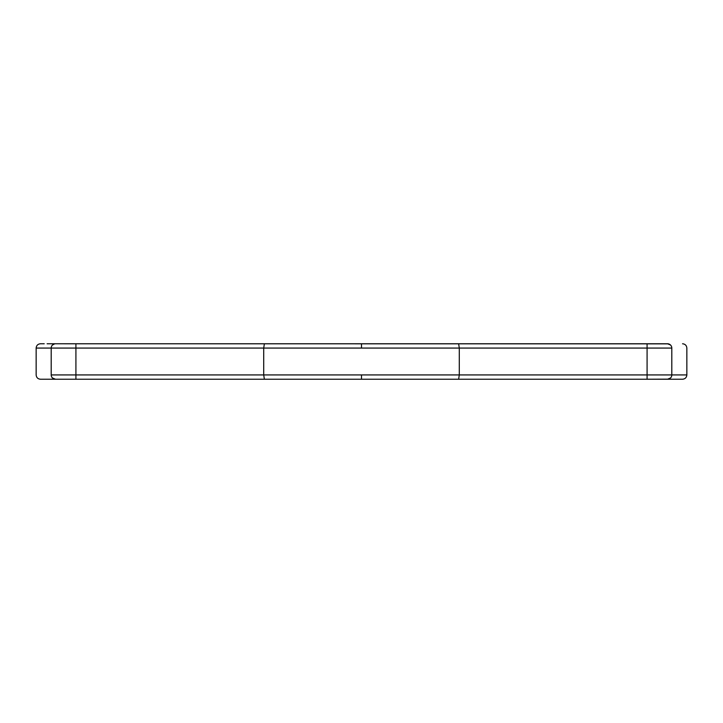 <?xml version="1.0" encoding="UTF-8"?>
<svg xmlns="http://www.w3.org/2000/svg" width="723" height="723" viewBox="0 0 723 723"><rect width="100%" height="100%" fill="white"/><g stroke="black" fill="none" stroke-linecap="round" stroke-linejoin="round"><path stroke-width="1.08" d="M44.23 379.232L55.49 379.232A4.302 4.302 0 0 1 51.197 374.93L263.705 374.93L263.705 348.07L361.5 348.07L361.5 343.768L264.374 343.768L263.705 348.07L263.705 374.93L264.374 379.232L361.5 379.232L361.5 374.93L263.705 374.93L459.295 374.93L459.295 348.07L36.15 348.07L51.197 348.07L51.197 374.93L51.197 348.07A4.302 4.302 0 0 1 55.49 343.768L668.341 343.85M670.537 345.016L667.51 343.768A4.302 4.302 0 0 1 671.803 348.07L459.295 348.07L459.295 374.93L647.085 374.93L647.085 348.07L647.085 374.93L686.85 374.93L671.803 374.93L671.803 348.07L671.803 374.93A4.302 4.302 0 0 1 667.51 379.232L682.548 379.232L667.51 379.232L670.537 377.984M44.23 343.768L40.452 343.768C37.84 344.031 36.412 345.458 36.15 348.07L36.15 374.93C36.412 377.542 37.84 378.969 40.452 379.232L667.51 379.232A4.302 4.302 0 0 0 671.803 374.93L647.085 374.93L647.085 379.232L668.341 379.15M458.626 379.232L647.085 379.232L647.085 374.93L459.295 374.93L458.626 379.232L459.295 374.93L361.5 374.93L361.5 379.232L452.372 379.232M52.463 377.984L55.49 379.232L75.915 379.232L75.915 348.07L75.915 374.93L51.197 374.93A4.302 4.302 0 0 0 55.49 379.232L54.659 379.15M61.672 343.768L47.112 343.768M671.667 376.014L671.803 374.93M263.705 374.93L75.915 374.93L75.915 379.232L264.374 379.232L263.705 374.93M671.803 348.07A4.302 4.302 0 0 0 667.51 343.768L647.085 343.768L647.085 348.07L671.803 348.07M459.295 348.07L647.085 348.07L647.085 343.768L458.626 343.768L459.295 348.07L458.626 343.768L361.5 343.768L361.5 348.07L459.295 348.07M54.659 343.85L52.463 345.016M75.915 348.07L263.705 348.07L264.374 343.768L75.915 343.768L75.915 348.07L75.915 343.768L55.49 343.768A4.302 4.302 0 0 0 51.197 348.07L75.915 348.07M51.333 346.986L51.197 348.07M682.548 343.768C685.16 344.031 686.588 345.458 686.85 348.07L686.85 374.93C686.588 377.542 685.16 378.969 682.548 379.232"/></g></svg>
